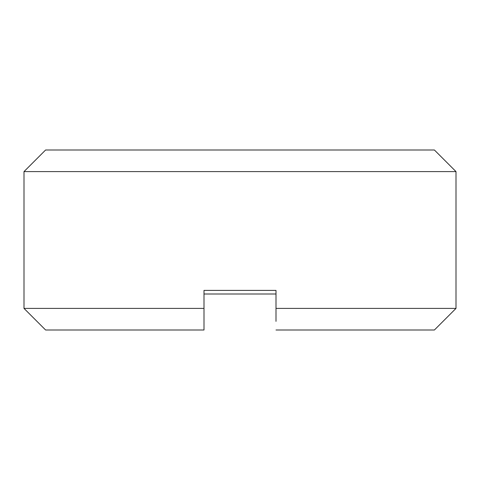 <?xml version="1.0" encoding="UTF-8"?>
<svg xmlns="http://www.w3.org/2000/svg" width="480" height="480" viewBox="0 0 480 480"><rect width="100%" height="100%" fill="white"/><g stroke="black" fill="none" stroke-linecap="round" stroke-linejoin="round"><path stroke-width="0.72" d="M24 171.6L456 171.6L434.4 150L45.6 150L24 171.6L24 308.4L204 308.4L204 290.4L276 290.4L276 321.36M456 171.6L456 308.4L276 308.4M204 319.2L204 330L45.6 330L24 308.4M204 330L204 308.4M456 308.4L434.4 330L276 330M276 294L204 294L276 294"/></g></svg>

